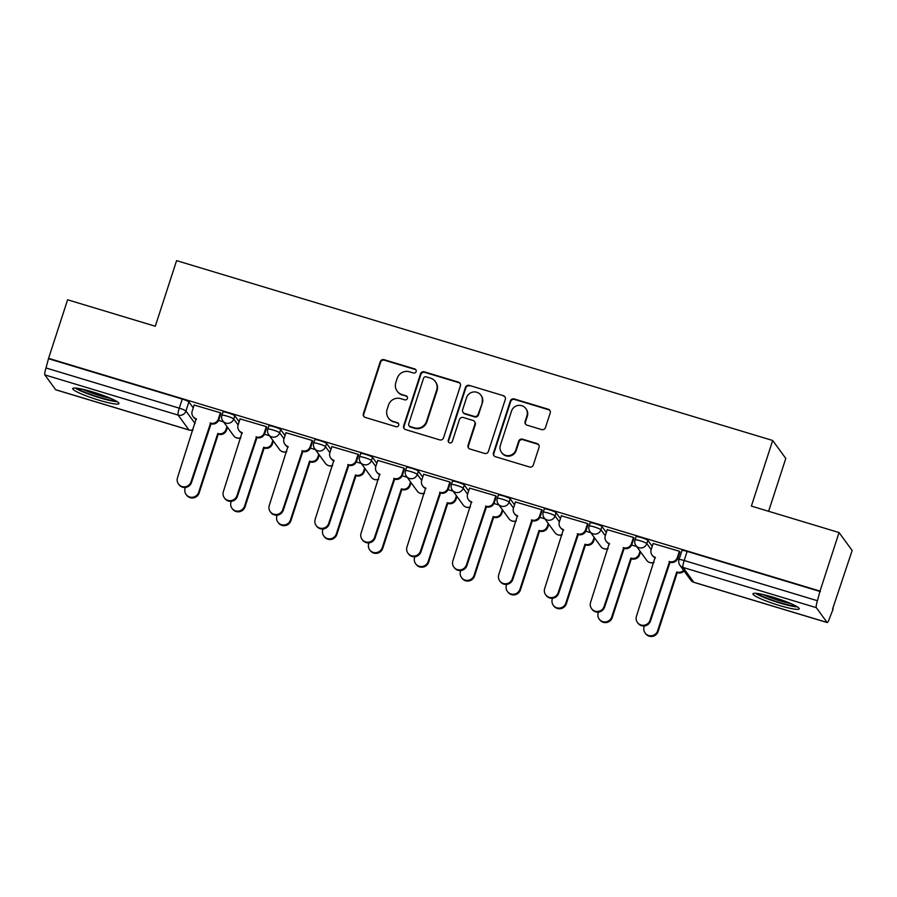 <?xml version="1.0" encoding="UTF-8"?>
<svg xmlns="http://www.w3.org/2000/svg" width="897" height="897" viewBox="0 0 897 897"><rect width="100%" height="100%" fill="white"/><g stroke="black" fill="none" stroke-linecap="round" stroke-linejoin="round"><path stroke-width="1.35" d="M416.13 371.582A2.142 2.097 -36.1 0 0 414.762 368.947L384.073 359.686A3.061 2.994 -36.1 0 0 380.25 361.704L363.363 413.685A3.061 2.994 -36.1 0 0 365.314 417.441L395.992 426.703A2.142 2.097 -36.1 0 0 398.38 423.418A2.142 2.097 -36.1 0 0 397.304 422.655L393.335 421.455A9.789 9.575 -36.1 0 1 387.1 409.424L388.502 405.096A9.789 9.575 -36.1 0 1 400.746 398.649L404.715 399.838A2.142 2.097 -36.1 0 0 407.103 396.564A2.142 2.097 -36.1 0 0 406.038 395.801L402.058 394.602A9.789 9.575 -36.1 0 1 395.824 382.571L397.236 378.242A9.789 9.575 -36.1 0 1 409.469 371.795L413.45 372.984A2.142 2.097 -36.1 0 0 416.13 371.582M416.006 369.979A2.142 2.097 -36.1 0 0 415.143 369.474L384.454 360.213A3.061 2.994 -36.1 0 0 380.631 362.231L363.745 414.201A3.061 2.994 -36.1 0 0 363.98 416.6M398.548 423.687A2.142 2.097 -36.1 0 0 397.685 423.182L393.335 421.455M407.283 396.833A2.142 2.097 -36.1 0 0 406.419 396.328L402.058 394.602M92.884 391.989A24.309 3.005 -162 0 0 72.735 388.558A24.309 3.005 -162 0 0 98.838 400.152A24.309 3.005 -162 0 0 118.976 403.583A24.309 3.005 -162 0 0 92.884 391.989M773.124 597.223A24.309 3.005 -162 0 0 752.975 593.792A24.309 3.005 -162 0 0 779.078 605.397A24.309 3.005 -162 0 0 799.227 608.828A24.309 3.005 -162 0 0 773.124 597.223M541.642 429.585A3.061 2.994 -36.1 0 0 545.466 427.566L550.209 412.979A3.061 2.994 -36.1 0 0 548.258 409.223L514.183 398.941A3.061 2.994 -36.1 0 0 510.348 400.959L493.462 452.94A3.061 2.994 -36.1 0 0 495.413 456.696L529.488 466.978A3.061 2.994 -36.1 0 0 533.323 464.96L539.041 447.345A3.061 2.994 -36.1 0 0 537.09 443.589L522.503 439.182A3.061 2.994 -36.1 0 0 518.679 441.201L515.842 449.935A8.185 8.006 -36.1 0 1 501.501 452.424A8.185 8.006 -36.1 0 1 500.391 445.271L511.514 411.061A8.185 8.006 -36.1 0 1 525.844 408.561A8.185 8.006 -36.1 0 1 526.965 415.715L525.104 421.422A3.061 2.994 -36.1 0 0 527.055 425.178L541.642 429.585M48.584 358.329L67.6 299.789L155.282 326.239L176.597 260.635L772.687 440.494L751.372 506.087L839.054 532.549L820.026 591.089L48.584 358.329L45.994 367.972L179.277 408.18A6.234 0.774 18 0 1 185.926 411.005L195.086 423.563M460.385 385.889A3.061 2.994 -36.1 0 0 458.445 382.122L424.359 371.84A3.061 2.994 -36.1 0 0 420.536 373.858L403.65 425.84A3.061 2.994 -36.1 0 0 405.601 429.596L439.676 439.878A3.061 2.994 -36.1 0 0 443.499 437.859L460.385 385.889M469.266 385.396L503.352 395.678A3.061 2.994 -36.1 0 1 505.303 399.434L488.405 451.415A3.061 2.994 -36.1 0 1 484.582 453.422L469.994 449.027A3.061 2.994 -36.1 0 1 468.055 445.271L474.894 424.191A3.061 2.994 -36.1 0 0 472.954 420.424L463.278 417.509A3.061 2.994 -36.1 0 0 459.443 419.527L452.312 441.47A2.142 2.097 -36.1 0 1 448.567 442.12A2.142 2.097 -36.1 0 1 448.276 440.248L465.442 387.414A3.061 2.994 -36.1 0 1 469.266 385.396L503.352 395.678M839.054 532.549L852.15 550.5L832.629 608.895M768.617 511.29L785.783 458.445L772.687 440.494M820.026 591.089L817.447 600.732A6.234 1.043 106.8 0 0 816.304 607.661L827.112 622.473A6.234 1.043 106.8 0 0 827.225 622.563A6.234 1.043 106.8 0 0 829.781 617.641L833.134 609.052M48.965 358.845L182.248 399.064A6.234 0.774 18 0 1 188.897 401.89L193.247 407.855M55.906 389.791A6.234 1.043 -73.2 0 1 55.771 389.803A6.234 1.043 -73.2 0 1 55.659 389.713L44.85 374.901A6.234 1.043 -73.2 0 1 45.994 367.972M220.875 413.539L220.494 412.811L194.167 405.029M266.768 427.387L266.398 426.658L240.06 418.877M312.672 441.234L312.291 440.505L285.964 432.724M358.565 455.082L358.195 454.353L331.856 446.571M404.469 468.929L404.087 468.2L377.76 460.419M450.361 482.777L449.991 482.048L423.664 474.266M496.265 496.624L495.884 495.895L469.557 488.114M542.158 510.471L541.788 509.754L515.461 501.961M588.062 524.319L587.681 523.601L561.354 515.809M633.955 538.166L633.585 537.449L607.258 529.667M679.859 552.025L679.478 551.296L653.151 543.515M647.881 540.375L646.827 543.604A6.234 0.774 18 0 0 640.682 540.936A6.234 0.774 18 0 0 635.009 539.904L636.063 536.664A6.234 0.774 -162 0 1 641.736 537.707A6.234 0.774 -162 0 1 647.881 540.375L652.231 546.34M601.977 526.517L600.934 529.757A6.234 0.774 18 0 0 594.778 527.088A6.234 0.774 18 0 0 589.116 526.057L590.17 522.816A6.234 0.774 -162 0 1 595.832 523.848A6.234 0.774 -162 0 1 601.977 526.517L606.338 532.493M556.084 512.669L555.03 515.91A6.234 0.774 18 0 0 548.886 513.241A6.234 0.774 18 0 0 543.212 512.209L544.266 508.969A6.234 0.774 -162 0 1 549.928 510.001A6.234 0.774 -162 0 1 556.084 512.669L560.434 518.645M510.18 498.822L509.137 502.062A6.234 0.774 18 0 0 502.982 499.394A6.234 0.774 18 0 0 497.319 498.362L498.373 495.122A6.234 0.774 -162 0 1 504.036 496.153A6.234 0.774 -162 0 1 510.18 498.822L514.542 504.798M464.287 484.974L463.233 488.215A6.234 0.774 18 0 0 457.089 485.546A6.234 0.774 18 0 0 451.415 484.515L452.469 481.274A6.234 0.774 -162 0 1 458.132 482.306A6.234 0.774 -162 0 1 464.287 484.974L468.638 490.951M418.383 471.127L417.329 474.367A6.234 0.774 18 0 0 411.185 471.699A6.234 0.774 18 0 0 405.522 470.667L406.576 467.427A6.234 0.774 -162 0 1 412.239 468.458A6.234 0.774 -162 0 1 418.383 471.127L422.745 477.103M372.49 457.279L371.436 460.52A6.234 0.774 18 0 0 365.292 457.851A6.234 0.774 18 0 0 359.619 456.808L360.672 453.579A6.234 0.774 -162 0 1 366.335 454.611A6.234 0.774 -162 0 1 372.49 457.279L376.841 463.244M326.586 443.432L325.533 446.672A6.234 0.774 18 0 0 319.388 444.004A6.234 0.774 18 0 0 313.726 442.961L314.78 439.732A6.234 0.774 -162 0 1 320.442 440.763A6.234 0.774 -162 0 1 326.586 443.432L330.937 449.397M280.694 429.585L279.64 432.814A6.234 0.774 18 0 0 273.495 430.145A6.234 0.774 18 0 0 267.822 429.114L268.876 425.884A6.234 0.774 -162 0 1 274.538 426.916A6.234 0.774 -162 0 1 280.694 429.585L285.044 435.55M234.79 415.737L233.736 418.966A6.234 0.774 18 0 0 227.591 416.298A6.234 0.774 18 0 0 221.929 415.266L222.972 412.037A6.234 0.774 -162 0 1 228.645 413.069A6.234 0.774 -162 0 1 234.79 415.737L239.14 421.702M223.577 421.904L218.588 420.401M820.407 591.605L687.124 551.397A6.234 0.774 -162 0 0 681.967 550.511L679.007 559.638A6.234 0.774 18 0 1 684.164 560.513L817.447 600.732M269.47 435.751L264.492 434.249M315.374 449.599L310.384 448.096M361.267 463.457L356.288 461.944M407.171 477.305L402.181 475.791M453.075 491.152L448.085 489.65M498.967 505L493.978 503.497M544.871 518.847L539.882 517.345M590.764 532.695L585.775 531.192M636.668 546.542L631.679 545.04M679.096 559.347L677.571 558.887M397.158 391.137L397.539 391.653A9.789 9.575 -36.1 0 0 402.45 395.129M388.435 417.991L388.816 418.507A9.789 9.575 -36.1 0 0 393.716 421.982M460.15 383.479A3.061 2.994 -36.1 0 0 458.827 382.649L424.741 372.367A3.061 2.994 -36.1 0 0 420.917 374.385L404.031 426.355A3.061 2.994 -36.1 0 0 404.267 428.766M426.221 376.841A2.142 2.097 -36.1 0 0 423.552 378.254L408.718 423.877A2.142 2.097 -36.1 0 0 410.086 426.512L414.279 427.779A9.789 9.575 -36.1 0 0 426.524 421.321L436.648 390.139A9.789 9.575 -36.1 0 0 430.414 378.108L426.221 376.841M409.01 425.75L409.391 426.277A2.142 2.097 -36.1 0 0 410.467 427.039L410.086 426.512M435.325 381.584L435.707 382.1A9.789 9.575 -36.1 0 1 437.03 390.666L426.905 421.848A9.789 9.575 -36.1 0 1 414.661 428.295L410.467 427.039M505.056 397.035A3.061 2.994 -36.1 0 0 503.733 396.194M474.479 421.512L474.861 422.038A3.061 2.994 -36.1 0 1 475.275 424.707L468.436 445.787A3.061 2.994 -36.1 0 0 468.671 448.197M469.647 385.912A3.061 2.994 -36.1 0 0 465.823 387.93L448.657 440.775A2.142 2.097 -36.1 0 0 448.78 442.367M482.003 402.316A8.185 8.006 -36.1 0 0 473.044 392.034A8.185 8.006 -36.1 0 0 466.552 397.651L462.639 409.705A3.061 2.994 -36.1 0 0 464.59 413.472L474.266 416.387A3.061 2.994 -36.1 0 0 478.09 414.369L482.384 402.843A8.185 8.006 -36.1 0 0 481.274 395.689L480.893 395.162M463.054 412.385L463.435 412.912A3.061 2.994 -36.1 0 0 464.971 413.988L464.59 413.472M482.384 402.843L478.471 414.896A3.061 2.994 -36.1 0 1 474.648 416.914L464.971 413.988M525.844 408.561L526.225 409.088A8.185 8.006 -36.1 0 1 527.346 416.242L525.485 421.949A3.061 2.994 -36.1 0 0 525.732 424.348M501.501 452.424L501.883 452.951A8.185 8.006 -36.1 0 0 516.224 450.462L515.842 449.935M538.805 444.946A3.061 2.994 -36.1 0 0 537.471 444.116L522.895 439.709A3.061 2.994 -36.1 0 0 519.06 441.728L516.224 450.462M549.962 410.579A3.061 2.994 -36.1 0 0 548.639 409.75L514.564 399.468A3.061 2.994 -36.1 0 0 510.729 401.486L493.843 453.456A3.061 2.994 -36.1 0 0 494.09 455.855M227.457 427.23L226.515 430.145A6.234 6.1 143.9 0 1 218.722 434.26L218.218 433.576A6.234 6.1 -36.1 0 0 226.022 429.472L226.963 426.557M185.365 487.475L185.13 488.192A7.165 7.008 -36.1 0 0 192.978 497.196A7.165 7.008 -36.1 0 0 198.663 492.274L217.78 433.442M218.274 434.126L199.156 492.958A7.165 7.008 143.9 0 1 186.598 495.144L186.105 494.46M194.212 404.883L192.193 411.095A6.234 6.1 -36.1 0 0 196.163 418.753L177.494 477.72A7.165 7.008 -36.1 0 0 185.343 486.723A7.165 7.008 -36.1 0 0 191.027 481.801L210.582 423.104A6.234 6.1 -36.1 0 0 218.375 419L218.879 419.673A6.234 6.1 143.9 0 1 211.075 423.788L191.521 482.485A7.165 7.008 143.9 0 1 178.963 484.672L178.469 483.988M220.92 413.394L218.879 419.673M196.454 419.37A6.234 6.1 143.9 0 1 193.539 417.228L193.046 416.544M220.393 412.777L218.375 419M210.145 422.969L210.638 423.653M273.361 441.077L272.408 443.993A6.234 6.1 143.9 0 1 264.615 448.108L264.122 447.424A6.234 6.1 -36.1 0 0 271.914 443.32L272.867 440.405M231.258 501.322L231.022 502.04A7.165 7.008 -36.1 0 0 238.882 511.043A7.165 7.008 -36.1 0 0 244.556 506.121L263.673 447.289M264.178 447.973L245.06 506.805A7.165 7.008 143.9 0 1 232.502 508.991L231.998 508.307M319.254 454.936L318.312 457.84A6.234 6.1 143.9 0 1 310.519 461.955L310.014 461.271A6.234 6.1 -36.1 0 0 317.818 457.167L318.76 454.252M277.162 515.17L276.926 515.887A7.165 7.008 -36.1 0 0 284.775 524.891A7.165 7.008 -36.1 0 0 290.46 519.98L309.577 461.136M310.07 461.82L290.953 520.652A7.165 7.008 143.9 0 1 278.395 522.839L277.902 522.155M115.478 400.656A21.035 2.601 18 0 1 115.108 400.667A21.035 2.601 18 0 1 95.317 396.026A21.035 2.601 18 0 1 77.288 388.255M75.258 388.053A24.152 2.983 -162 0 0 95.699 396.552A24.152 2.983 -162 0 0 117.238 401.688M82.804 389.287A19.476 2.411 -162 0 0 110.398 398.257M795.717 605.901A21.035 2.601 18 0 1 795.359 605.912A21.035 2.601 18 0 1 775.557 601.27A21.035 2.601 18 0 1 757.528 593.489M755.498 593.287A24.152 2.983 -162 0 0 775.939 601.797A24.152 2.983 -162 0 0 797.478 606.933M763.044 594.532A19.476 2.411 -162 0 0 790.638 603.502M240.116 418.731L238.097 424.943A6.234 6.1 -36.1 0 0 242.067 432.601L223.387 491.567A7.165 7.008 -36.1 0 0 231.235 500.571A7.165 7.008 -36.1 0 0 236.92 495.649L256.486 436.951A6.234 6.1 -36.1 0 0 264.279 432.847L264.772 433.52A6.234 6.1 143.9 0 1 256.979 437.635L237.425 496.333A7.165 7.008 143.9 0 1 224.855 498.519L224.362 497.835M266.813 427.241L264.772 433.52M242.347 433.217A6.234 6.1 143.9 0 1 239.432 431.076L238.938 430.392M266.297 426.624L264.279 432.847M256.037 436.817L256.542 437.501M286.008 432.578L283.99 438.79A6.234 6.1 -36.1 0 0 287.959 446.448L269.291 505.415A7.165 7.008 -36.1 0 0 277.139 514.418A7.165 7.008 -36.1 0 0 282.824 509.507L302.379 450.799A6.234 6.1 -36.1 0 0 310.171 446.695L310.676 447.368A6.234 6.1 143.9 0 1 302.872 451.483L283.317 510.18A7.165 7.008 143.9 0 1 270.759 512.366L270.266 511.682M312.717 441.089L310.676 447.368M288.251 447.065A6.234 6.1 143.9 0 1 285.336 444.923L284.842 444.239M312.201 440.483L310.171 446.695M301.941 450.664L302.435 451.348M365.157 468.783L364.204 471.699A6.234 6.1 143.9 0 1 356.412 475.802L355.918 475.118A6.234 6.1 -36.1 0 0 363.711 471.015L364.664 468.099M323.055 529.017L322.819 529.735A7.165 7.008 -36.1 0 0 330.679 538.738A7.165 7.008 -36.1 0 0 336.364 533.827L355.47 474.984M355.974 475.668L336.857 534.5A7.165 7.008 143.9 0 1 324.299 536.686L323.795 536.002M411.05 482.631L410.108 485.546A6.234 6.1 143.9 0 1 402.316 489.65L401.811 488.966A6.234 6.1 -36.1 0 0 409.615 484.862L410.557 481.947M368.959 542.864L368.723 543.593A7.165 7.008 -36.1 0 0 376.572 552.586A7.165 7.008 -36.1 0 0 382.257 547.675L401.374 488.831M401.867 489.515L382.75 548.347A7.165 7.008 143.9 0 1 370.192 550.534L369.699 549.85M456.954 496.478L456.001 499.394A6.234 6.1 143.9 0 1 448.208 503.497L447.715 502.813A6.234 6.1 -36.1 0 0 455.508 498.71L456.461 495.794M414.851 556.712L414.627 557.441A7.165 7.008 -36.1 0 0 422.476 566.444A7.165 7.008 -36.1 0 0 428.161 561.522L447.278 502.69M447.771 503.363L428.654 562.206A7.165 7.008 143.9 0 1 416.096 564.381L415.591 563.697M331.912 446.426L329.894 452.637A6.234 6.1 -36.1 0 0 333.863 460.296L315.183 519.262A7.165 7.008 -36.1 0 0 323.032 528.266A7.165 7.008 -36.1 0 0 328.717 523.355L348.283 464.646A6.234 6.1 -36.1 0 0 356.075 460.542L356.569 461.226A6.234 6.1 143.9 0 1 348.776 465.33L329.221 524.027A7.165 7.008 143.9 0 1 316.663 526.214L316.159 525.53M358.609 454.936L356.569 461.226M334.144 460.912A6.234 6.1 143.9 0 1 331.228 458.771L330.735 458.087M358.094 454.331L356.075 460.542M347.834 464.511L348.339 465.195M377.805 460.273L375.787 466.485A6.234 6.1 -36.1 0 0 379.756 474.143L361.087 533.121A7.165 7.008 -36.1 0 0 368.936 542.113A7.165 7.008 -36.1 0 0 374.621 537.202L394.175 478.493A6.234 6.1 -36.1 0 0 401.979 474.39L402.473 475.074A6.234 6.1 143.9 0 1 394.669 479.177L375.114 537.875A7.165 7.008 143.9 0 1 362.556 540.061L362.063 539.377M404.513 468.783L402.473 475.074M380.048 474.76A6.234 6.1 143.9 0 1 377.132 472.618L376.639 471.934M403.998 468.178L401.979 474.39M393.738 478.359L394.232 479.043M423.709 474.121L421.691 480.332A6.234 6.1 -36.1 0 0 425.66 487.99L406.98 546.968A7.165 7.008 -36.1 0 0 414.829 555.972A7.165 7.008 -36.1 0 0 420.514 551.05L440.079 492.341A6.234 6.1 -36.1 0 0 447.872 488.237L448.365 488.921A6.234 6.1 143.9 0 1 440.573 493.025L421.018 551.733A7.165 7.008 143.9 0 1 408.46 553.909L407.956 553.225M450.417 482.631L448.365 488.921M425.94 488.607A6.234 6.1 143.9 0 1 423.036 486.466L422.532 485.782M449.89 482.025L447.872 488.237M439.631 492.218L440.135 492.89M502.847 510.326L501.905 513.241A6.234 6.1 143.9 0 1 494.112 517.345L493.608 516.672A6.234 6.1 -36.1 0 0 501.412 512.557L502.354 509.642M460.755 570.559L460.52 571.288A7.165 7.008 -36.1 0 0 468.369 580.292A7.165 7.008 -36.1 0 0 474.053 575.369L493.171 516.537M493.664 517.21L474.547 576.053A7.165 7.008 143.9 0 1 461.989 578.229L461.495 577.556M469.602 487.968L467.584 494.191A6.234 6.1 -36.1 0 0 471.553 501.849L452.884 560.816A7.165 7.008 -36.1 0 0 460.733 569.819A7.165 7.008 -36.1 0 0 466.418 564.897L485.972 506.2A6.234 6.1 -36.1 0 0 493.776 502.085L494.269 502.769A6.234 6.1 143.9 0 1 486.477 506.872L466.911 565.581A7.165 7.008 143.9 0 1 454.353 567.756L453.86 567.083M496.31 496.478L494.269 502.769M471.844 502.455A6.234 6.1 143.9 0 1 468.929 500.313L468.436 499.629M495.794 495.873L493.776 502.085M485.535 506.065L486.028 506.738M548.751 524.173L547.809 527.088A6.234 6.1 143.9 0 1 540.005 531.192L539.512 530.519A6.234 6.1 -36.1 0 0 547.305 526.404L548.258 523.489M506.659 584.407L506.424 585.136A7.165 7.008 -36.1 0 0 514.273 594.139A7.165 7.008 -36.1 0 0 519.957 589.217L539.075 530.385M539.568 531.058L520.451 589.901A7.165 7.008 143.9 0 1 507.893 592.076L507.399 591.403M515.506 501.815L513.488 508.038A6.234 6.1 -36.1 0 0 517.457 515.697L498.777 574.663A7.165 7.008 -36.1 0 0 506.637 583.667A7.165 7.008 -36.1 0 0 512.322 578.744L531.876 520.047A6.234 6.1 -36.1 0 0 539.669 515.932L540.162 516.616A6.234 6.1 143.9 0 1 532.37 520.72L512.815 579.428A7.165 7.008 143.9 0 1 500.257 581.604L499.752 580.931M542.214 510.326L540.162 516.616M517.737 516.302A6.234 6.1 143.9 0 1 514.833 514.16L514.329 513.488M541.687 509.72L539.669 515.932M531.428 519.912L531.932 520.585M594.655 538.021L593.702 540.936A6.234 6.1 143.9 0 1 585.909 545.04L585.405 544.367A6.234 6.1 -36.1 0 0 593.209 540.252L594.15 537.337M552.552 598.254L552.317 598.983A7.165 7.008 -36.1 0 0 560.165 607.987A7.165 7.008 -36.1 0 0 565.85 603.064L584.967 544.232M585.461 544.916L566.343 603.748A7.165 7.008 143.9 0 1 553.785 605.923L553.292 605.251M561.399 515.663L559.38 521.886A6.234 6.1 -36.1 0 0 563.361 529.544L544.681 588.51A7.165 7.008 -36.1 0 0 552.53 597.514A7.165 7.008 -36.1 0 0 558.214 592.592L577.769 533.894A6.234 6.1 -36.1 0 0 585.573 529.779L586.066 530.463A6.234 6.1 143.9 0 1 578.273 534.567L558.708 593.276A7.165 7.008 143.9 0 1 546.15 595.451L545.656 594.778M588.107 524.173L586.066 530.463M563.641 530.149A6.234 6.1 143.9 0 1 560.726 528.008L560.233 527.335M587.591 523.568L585.573 529.779M577.332 533.76L577.825 534.444M640.548 551.868L639.606 554.783A6.234 6.1 143.9 0 1 631.802 558.887L631.309 558.214A6.234 6.1 -36.1 0 0 639.101 554.099L640.054 551.184M598.456 612.113L598.221 612.83A7.165 7.008 -36.1 0 0 606.069 621.834A7.165 7.008 -36.1 0 0 611.754 616.912L630.871 558.08M631.365 558.764L612.247 617.596A7.165 7.008 143.9 0 1 599.689 619.782L599.196 619.098M607.303 529.51L605.284 535.733A6.234 6.1 -36.1 0 0 609.254 543.391L590.585 602.358A7.165 7.008 -36.1 0 0 598.434 611.362A7.165 7.008 -36.1 0 0 604.118 606.439L623.673 547.742A6.234 6.1 -36.1 0 0 631.466 543.627L631.959 544.311A6.234 6.1 143.9 0 1 624.166 548.415L604.612 607.123A7.165 7.008 143.9 0 1 592.054 609.31L591.549 608.626M634.011 538.021L631.959 544.311M609.545 543.997A6.234 6.1 143.9 0 1 606.63 541.855L606.125 541.183M633.484 537.415L631.466 543.627M623.236 547.607L623.729 548.291M684.097 570.997A6.234 6.1 143.9 0 1 677.706 572.746L677.213 572.062A6.234 6.1 -36.1 0 0 683.604 570.324M644.349 625.96L644.113 626.678A7.165 7.008 -36.1 0 0 651.962 635.681A7.165 7.008 -36.1 0 0 657.647 630.759L676.764 571.927M677.257 572.611L658.151 631.443A7.165 7.008 143.9 0 1 645.582 633.63L645.089 632.946M653.195 543.369L651.177 549.581A6.234 6.1 -36.1 0 0 655.158 557.239L636.478 616.205A7.165 7.008 -36.1 0 0 644.326 625.209A7.165 7.008 -36.1 0 0 650.011 620.287L669.566 561.589A6.234 6.1 -36.1 0 0 677.37 557.474L677.863 558.158A6.234 6.1 143.9 0 1 670.07 562.273L650.504 620.971A7.165 7.008 143.9 0 1 637.946 623.157L637.453 622.473M679.904 551.879L677.863 558.158M655.438 557.856A6.234 6.1 143.9 0 1 652.523 555.714L652.029 555.03M679.388 551.263L677.37 557.474M669.128 561.455L669.622 562.139M816.304 607.661L683.021 567.442L693.83 582.265L827.112 622.473M188.897 401.89L185.926 411.005A6.234 6.1 -36.1 0 1 178.133 415.109L44.85 374.901M55.659 389.713L188.942 429.932L178.133 415.109A6.234 1.043 -73.2 0 1 179.277 408.18L182.248 399.064M635.009 539.904A6.234 6.234 0 0 0 635.906 545.499A6.234 6.1 143.9 0 0 646.827 543.604L651.177 549.581M589.116 526.057A6.234 6.234 0 0 0 590.013 531.652A6.234 6.1 143.9 0 0 600.934 529.757L605.284 535.722M543.212 512.209A6.234 6.234 0 0 0 544.109 517.804A6.234 6.1 143.9 0 0 555.03 515.91L559.38 521.875M497.319 498.362A6.234 6.234 0 0 0 498.205 503.957A6.234 6.1 143.9 0 0 509.137 502.062L513.488 508.027M451.415 484.515A6.234 6.234 0 0 0 452.312 490.11A6.234 6.1 143.9 0 0 463.233 488.215L467.584 494.18M405.522 470.667A6.234 6.234 0 0 0 406.408 476.262A6.234 6.1 143.9 0 0 417.329 474.367L421.691 480.332M359.619 456.808A6.234 6.234 0 0 0 360.516 462.415A6.234 6.1 143.9 0 0 371.436 460.52L375.787 466.485M313.726 442.961A6.234 6.234 0 0 0 314.612 448.567A6.234 6.1 143.9 0 0 325.533 446.672L329.894 452.637M267.822 429.114A6.234 6.234 0 0 0 268.719 434.72A6.234 6.1 143.9 0 0 279.64 432.814L283.99 438.79M221.929 415.266A6.234 6.234 0 0 0 222.815 420.872A6.234 6.1 143.9 0 0 233.736 418.966L238.097 424.943M240.889 437.702A6.234 6.1 143.9 0 1 236.752 437.893A6.234 6.1 -36.1 0 1 233.624 435.684A6.234 6.234 0 0 0 240.845 437.848M286.793 451.55A6.234 6.1 143.9 0 1 282.645 451.74A6.234 6.1 -36.1 0 1 279.528 449.532A6.234 6.234 0 0 0 286.737 451.707M332.686 465.397A6.234 6.1 143.9 0 1 328.549 465.599A6.234 6.1 -36.1 0 1 325.42 463.379A6.234 6.234 0 0 0 332.641 465.554M378.59 479.245A6.234 6.1 143.9 0 1 374.441 479.447A6.234 6.1 -36.1 0 1 371.324 477.226A6.234 6.234 0 0 0 378.534 479.402M424.494 493.092A6.234 6.1 143.9 0 1 420.345 493.294A6.234 6.1 -36.1 0 1 417.217 491.085A6.234 6.234 0 0 0 424.438 493.249M470.387 506.94A6.234 6.1 143.9 0 1 466.249 507.141A6.234 6.1 -36.1 0 1 463.121 504.933A6.234 6.234 0 0 0 470.342 507.097M516.291 520.787A6.234 6.1 143.9 0 1 512.142 520.989A6.234 6.1 -36.1 0 1 509.014 518.78A6.234 6.234 0 0 0 516.235 520.944M562.184 534.634A6.234 6.1 143.9 0 1 558.046 534.836A6.234 6.1 -36.1 0 1 554.918 532.627A6.234 6.234 0 0 0 562.139 534.791M608.088 548.482A6.234 6.1 143.9 0 1 603.939 548.684A6.234 6.1 -36.1 0 1 600.811 546.475A6.234 6.234 0 0 0 608.031 548.639M653.98 562.329A6.234 6.1 143.9 0 1 649.843 562.531A6.234 6.1 -36.1 0 1 646.715 560.322A6.234 6.234 0 0 0 653.935 562.486M687.124 551.397L684.164 560.513A6.234 1.043 -73.2 0 0 683.021 567.442A6.234 6.1 143.9 0 1 679.892 565.233L690.701 580.056A6.234 6.234 0 0 0 693.942 582.355A6.234 1.043 106.8 0 0 694.076 582.344M827.225 622.563L693.942 582.355A6.234 1.043 106.8 0 1 693.83 582.265A6.234 6.1 143.9 0 1 690.701 580.056M193.079 429.73A6.234 6.1 -36.1 0 1 188.942 429.932A6.234 1.043 106.8 0 0 189.054 430.022A6.234 1.043 106.8 0 0 189.2 429.999M218.722 434.26L218.218 433.576M226.515 430.145L226.022 429.472M199.156 492.958L198.663 492.274M210.582 423.104L211.075 423.788M191.027 481.801L191.521 482.485M264.615 448.108L264.122 447.424M272.408 443.993L271.914 443.32M245.06 506.805L244.556 506.121M310.519 461.955L310.014 461.271M318.312 457.84L317.818 457.167M290.953 520.652L290.46 519.98M256.486 436.951L256.979 437.635M236.92 495.649L237.425 496.333M302.379 450.799L302.872 451.483M282.824 509.507L283.317 510.18M356.412 475.802L355.918 475.118M364.204 471.699L363.711 471.015M336.857 534.5L336.364 533.827M402.316 489.65L401.811 488.966M410.108 485.546L409.615 484.862M382.75 548.347L382.257 547.675M448.208 503.497L447.715 502.813M456.001 499.394L455.508 498.71M428.654 562.206L428.161 561.522M348.283 464.646L348.776 465.33M328.717 523.355L329.221 524.027M394.175 478.493L394.669 479.177M374.621 537.202L375.114 537.875M440.079 492.341L440.573 493.025M420.514 551.05L421.018 551.733M494.112 517.345L493.608 516.672M501.905 513.241L501.412 512.557M474.547 576.053L474.053 575.369M485.972 506.2L486.477 506.872M466.418 564.897L466.911 565.581M540.005 531.192L539.512 530.519M547.809 527.088L547.305 526.404M520.451 589.901L519.957 589.217M531.876 520.047L532.37 520.72M512.322 578.744L512.815 579.428M585.909 545.04L585.405 544.367M593.702 540.936L593.209 540.252M566.343 603.748L565.85 603.064M577.769 533.894L578.273 534.567M558.214 592.592L558.708 593.276M631.802 558.887L631.309 558.214M639.606 554.783L639.101 554.099M612.247 617.596L611.754 616.912M623.673 547.742L624.166 548.415M604.118 606.439L604.612 607.123M677.706 572.746L677.213 572.062M658.151 631.443L657.647 630.759M669.566 561.589L670.07 562.273M650.011 620.287L650.504 620.971M233.624 435.684L222.815 420.872M279.528 449.532L268.719 434.72M325.42 463.379L314.612 448.567M371.324 477.226L360.516 462.415M417.217 491.085L406.408 476.262M463.121 504.933L452.312 490.11M509.014 518.78L498.205 503.957M554.918 532.627L544.109 517.804M600.811 546.475L590.013 531.652M646.715 560.322L635.906 545.499M679.007 559.638A6.234 6.234 0 0 0 679.892 565.233M55.771 389.803L189.054 430.022A6.234 6.234 0 0 0 193.034 429.887"/></g></svg>
